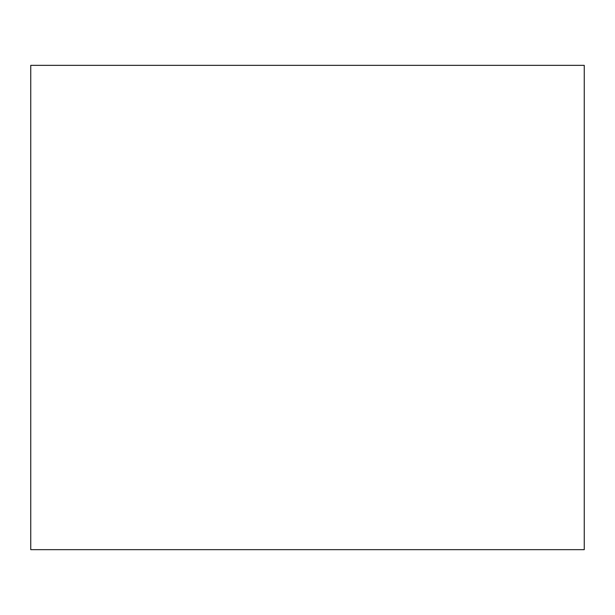 <?xml version="1.0" encoding="UTF-8"?>
<svg xmlns="http://www.w3.org/2000/svg" width="615" height="615" viewBox="0 0 615 615"><rect width="100%" height="100%" fill="white"/><g stroke="black" fill="none" stroke-linecap="round" stroke-linejoin="round"><path stroke-width="0.92" d="M30.75 65.344L30.75 549.656L584.25 549.656L584.25 65.344L30.75 65.344"/></g></svg>
